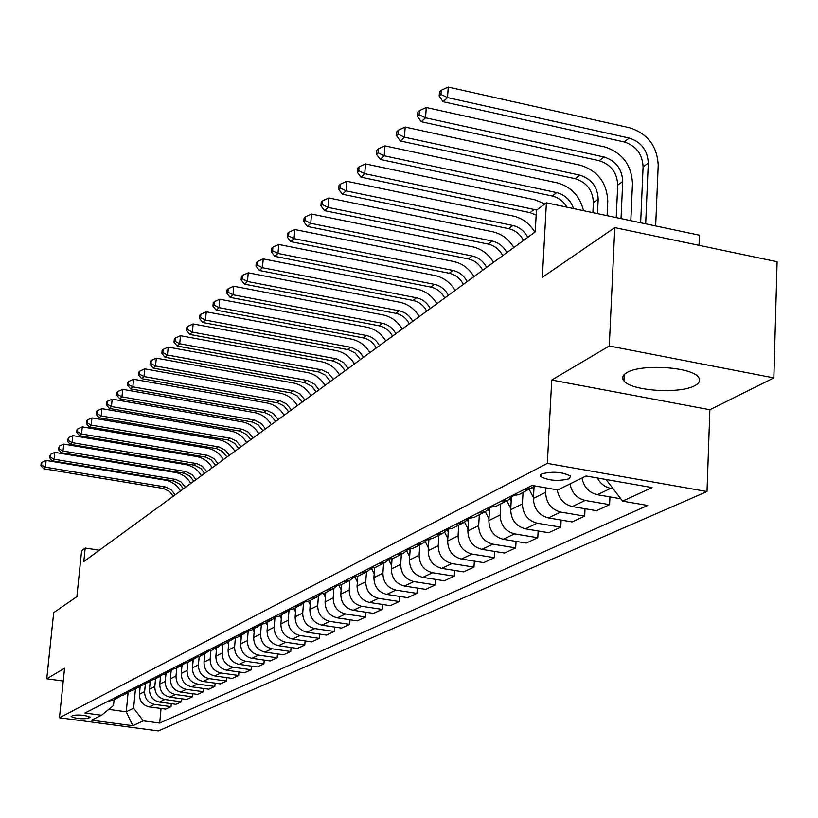 <?xml version="1.0" encoding="UTF-8"?>
<svg xmlns="http://www.w3.org/2000/svg" width="818" height="818" viewBox="0 0 818 818"><rect width="100%" height="100%" fill="white"/><g stroke="black" fill="none" stroke-linecap="round" stroke-linejoin="round"><path stroke-width="1.23" d="M626.905 372.63C622.539 375.186 621.557 377.926 623.95 380.871C631.159 390.984 680.003 394.245 694.891 385.595C699.86 382.906 700.914 379.951 698.061 376.74C690.167 366.689 640.566 363.846 626.905 372.63M541.659 473.919L540.575 476.526C548.663 480.718 558.254 481.465 569.359 478.755L570.483 476.066C562.232 471.884 552.631 471.168 541.659 473.919M699.053 245.339L699.431 235.206L546.393 202.823L536.444 210.277L535.238 231.893L83.804 561.577L85.195 548.04L81.616 550.729L76.882 596.68L53.702 612.59L46.749 678.776L63.252 681.057M773.848 377.896L777.1 261.75L614.788 227.629L609.287 345.994L551.731 380.043L547.344 463.387L707.008 491.536L709.871 409.736L773.848 377.896L609.287 345.994M547.344 463.387L59.458 717.754L158.385 730.914L707.008 491.536M88.211 718.419L90.123 717.243C85.512 715.188 79.786 714.564 72.955 715.361L71.094 716.527C75.665 718.582 81.371 719.206 88.211 718.419L88.426 716.302M108.712 709.41L126.258 711.783L133.61 708.245L143.375 720.862L159.704 723.051L647.703 505.463L622.58 501.117L606.69 480.319L607.764 479.798M143.375 720.862L132.833 725.699L91.504 720.188L101.504 715.249L113.518 705.515L114.08 699.799M622.58 501.117L652.099 487.579L586.046 475.984L557.835 489.921L532.078 485.463L84.929 713.03L101.504 715.249M546.393 202.823L542.354 277.322L614.788 227.629M59.458 717.754L64.571 668.234L46.749 678.776M99.336 550.238L85.195 548.04M128.099 692.703L126.258 711.783L132.833 725.699M135.451 688.971L133.61 708.245M140.195 686.343L139.449 694.196C139.469 701.077 142.731 705.31 149.265 706.885L165.665 709.114L171.013 706.65L171.289 703.695M145.359 683.95L144.633 691.619C144.653 698.552 147.946 702.805 154.51 704.4L171.013 706.65M150.215 681.363L149.479 689.206C149.5 696.179 152.823 700.474 159.428 702.069L176.023 704.339L181.524 701.813L181.8 698.766M155.532 678.797L154.806 686.558C154.837 693.582 158.171 697.907 164.817 699.513L181.524 701.813M160.522 676.21L159.786 684.083C159.817 691.149 163.181 695.505 169.868 697.13L186.668 699.441L192.322 696.834L192.598 693.705M165.993 673.5L165.267 681.363C165.297 688.48 168.682 692.856 175.41 694.502L192.322 696.834M171.115 670.883L170.389 678.817C170.42 685.985 173.825 690.392 180.604 692.048L197.608 694.4L203.426 691.721L203.702 688.5M176.739 668.05L176.013 676.026C176.054 683.235 179.479 687.682 186.299 689.349L203.426 691.721M182.005 665.382L181.279 673.408C181.32 680.668 184.776 685.136 191.637 686.823L208.866 689.216L214.837 686.466L215.124 683.142M187.792 662.447L187.066 670.535C187.107 677.846 190.594 682.345 197.496 684.042L214.837 686.466M193.212 659.707L192.486 667.836C192.537 675.198 196.034 679.738 202.987 681.445L220.431 683.889L226.576 681.057L226.872 677.641M199.163 656.69L198.437 664.881C198.488 672.294 202.015 676.864 209.019 678.592L226.576 681.057M204.735 653.868L204.009 662.11C204.071 669.574 207.619 674.175 214.664 675.913L232.332 678.408L238.662 675.494L238.958 671.967M210.87 650.729L210.134 659.063C210.206 666.578 213.784 671.22 220.87 672.979L238.662 675.494M216.606 647.846L215.88 656.21C215.952 663.787 219.551 668.449 226.688 670.218L244.592 672.764L251.106 669.768L251.402 666.128M222.925 644.564L222.189 653.081C222.261 660.699 225.891 665.402 233.079 667.191L251.106 669.768M228.825 641.66L228.099 650.136C228.181 657.815 231.842 662.56 239.071 664.359L257.21 666.956L263.917 663.858L264.224 660.106M235.349 638.173L234.602 646.915C234.684 654.645 238.375 659.42 245.656 661.241L263.917 663.858M241.422 635.279L240.696 643.878C240.789 651.67 244.49 656.486 251.821 658.316L270.206 660.964L277.118 657.784L277.435 653.899M248.151 631.547L247.394 640.555C247.486 648.398 251.228 653.255 258.611 655.106L277.118 657.784M254.398 628.705L253.672 637.437C253.774 645.341 257.537 650.218 264.971 652.089L283.601 654.799L290.738 651.517L291.055 647.498M261.351 624.686L260.584 634.001C260.686 641.966 264.49 646.885 271.975 648.776L290.738 651.517M267.783 621.915L267.057 630.78C267.169 638.807 270.993 643.766 278.529 645.668L297.425 648.429L304.777 645.044L305.104 640.903M265.431 621.169L271.913 619.829L274.96 617.57L274.183 627.242C274.306 635.32 278.161 640.33 285.748 642.253L304.777 645.044M281.596 614.921L280.871 623.919C280.993 632.058 284.879 637.099 292.517 639.042L311.678 641.864L319.265 638.367L319.593 634.083M288.989 610.698L288.222 620.259C288.365 628.469 292.271 633.551 299.971 635.514L319.265 638.367M295.85 607.702L295.124 616.833C295.267 625.105 299.214 630.228 306.965 632.202L326.392 635.095L334.225 631.486L334.562 627.038M303.468 603.561L302.721 613.06C302.875 621.394 306.852 626.568 314.654 628.561L334.225 631.486M310.574 600.238L309.848 609.512C310.002 617.917 314.01 623.122 321.873 625.146L341.576 628.091L349.685 624.369L350.012 619.768M318.427 596.117L317.701 605.617C317.865 614.083 321.903 619.338 329.828 621.373L349.685 624.369M325.779 592.539L325.063 601.956C325.237 610.494 329.306 615.79 337.292 617.846L357.282 620.862L365.656 617.007L365.994 612.242M333.897 588.377L333.182 597.927C333.355 606.527 337.466 611.874 345.503 613.95L365.656 617.007M341.505 584.563L340.799 594.144C340.983 602.815 345.124 608.193 353.223 610.3L373.509 613.388L382.17 609.4L382.507 604.461M349.899 580.31L349.194 589.972C349.388 598.715 353.56 604.154 361.72 606.271L382.17 609.4M357.773 576.322L357.067 586.056C357.272 594.87 361.484 600.351 369.705 602.488L390.298 605.657L399.256 601.537L399.603 596.404M366.464 571.925L365.758 581.741C365.963 590.627 370.217 596.158 378.509 598.326L399.256 601.537M374.624 567.753L373.918 577.682C374.133 586.649 378.417 592.222 386.771 594.41L407.671 597.651L416.945 593.387L417.303 588.06M383.611 563.234L382.906 573.213C383.141 582.252 387.466 587.886 395.881 590.095L416.945 593.387M392.067 558.817L391.362 569.011C391.597 578.132 395.963 583.807 404.44 586.046L425.667 589.369L435.278 584.942L435.636 579.41M401.372 554.236L400.687 564.379C400.932 573.582 405.329 579.308 413.877 581.578L435.278 584.942M410.145 549.491L409.44 560.023C409.706 569.297 414.143 575.085 422.753 577.375L444.307 580.78L454.276 576.189L454.634 570.432M419.787 544.9L419.113 555.228C419.378 564.584 423.857 570.422 432.538 572.733L454.276 576.189M428.908 539.757L428.192 550.708C428.479 560.146 432.988 566.036 441.74 568.377L463.642 571.874L473.98 567.119L474.348 561.128M438.898 535.217L438.223 545.729C438.509 555.248 443.07 561.199 451.904 563.571L473.98 567.119M448.376 529.573L447.651 541.046C447.957 550.647 452.558 556.649 461.454 559.042L483.704 562.641L494.44 557.692L494.798 551.455M458.724 525.176L458.06 535.872C458.377 545.565 463.029 551.629 471.996 554.052L494.44 557.692M468.591 518.929L467.855 530.994C468.182 540.78 472.876 546.905 481.925 549.348L504.542 553.04L515.688 547.907L516.056 541.404M479.328 514.737L478.673 525.626C479.021 535.504 483.755 541.68 492.876 544.164L515.688 547.907M489.573 508.367L488.857 520.565C489.215 530.524 493.99 536.772 503.193 539.277L526.189 543.07L537.774 537.733L538.142 530.943M500.749 503.878L500.105 514.972C500.473 525.033 505.299 531.342 514.583 533.888L537.774 537.733M511.373 497.784L510.698 509.716C511.086 519.87 515.953 526.23 525.309 528.806L548.694 532.712L560.759 527.15L561.117 520.064M523.029 492.589L522.405 503.898C522.804 514.154 527.722 520.585 537.17 523.193L560.759 527.15M534.072 486.628L533.428 498.418C533.847 508.765 538.806 515.258 548.336 517.896L572.119 521.915L584.676 516.138L585.034 508.724M545.862 487.855L545.626 492.354C546.056 502.814 551.066 509.379 560.678 512.058L584.676 516.138M606.731 479.614L606.69 480.319M108.078 701.251L113.528 700.085L120.645 696.098M159.704 723.051L161.054 708.49M569.982 483.919C571.833 492.886 576.894 498.397 585.187 500.452L609.604 504.655L609.962 496.894M609.604 504.655L596.516 510.688L572.314 506.546C563.95 504.45 558.919 498.878 557.222 489.818M113.068 698.715L118.549 697.539M117.741 696.333L123.252 695.157L130.563 691.057M122.864 693.725L128.416 692.539M127.659 691.282L133.242 690.095L140.757 685.873M132.935 688.603L138.549 687.406M137.864 686.087L143.508 684.891L151.238 680.545M143.283 683.337L148.968 682.12M148.355 680.75L154.07 679.533L162.025 675.055M153.927 677.918L159.684 676.69M159.152 675.259L164.939 674.032L173.119 669.421M164.878 672.345L170.706 671.108M170.256 669.605L176.115 668.367L184.541 663.602M176.156 666.598L182.066 665.351M181.688 663.787L187.629 662.529L196.3 657.621M187.772 660.688L193.754 659.431M193.467 657.795L199.49 656.527L208.416 651.455M199.735 654.605L205.788 653.326M205.604 651.619L211.698 650.341L220.901 645.095M212.066 648.326L218.202 647.038M218.12 645.249L224.296 643.95L233.784 638.541M224.786 641.854L231.003 640.555M231.024 638.674L237.292 637.375L247.077 631.772M237.905 635.177L244.204 633.868M244.347 631.905L250.697 630.576L260.789 624.788M251.443 628.285L257.834 626.956M258.099 624.901L264.531 623.572L271.913 619.829M272.302 617.672L278.836 616.322L289.603 610.116M279.879 613.817L286.453 612.457M286.985 610.197L293.611 608.837L304.736 602.396M294.817 606.21L301.484 604.839M302.169 602.477L308.887 601.097L317.036 596.966L320.4 594.41M310.267 598.347L317.036 596.966M317.875 594.481L324.695 593.081L333.13 588.807L336.607 586.148M326.27 590.207L333.13 588.807M334.143 586.199L341.065 584.788L349.807 580.361L353.386 577.59M342.834 581.782L349.807 580.361M350.994 577.62L358.018 576.199L367.077 571.608L370.789 568.715M360.002 573.04L367.077 571.608M368.468 568.735L375.595 567.293L384.992 562.539L388.826 559.502M377.804 563.98L384.992 562.539M386.587 559.512L393.826 558.06L403.571 553.121L407.548 549.941M396.27 554.584L403.571 553.121M405.391 549.941L412.742 548.469L422.875 543.336L426.986 540.013M415.452 544.819L422.875 543.336M424.931 540.003L432.395 538.51L442.927 533.183L447.19 529.686M435.391 534.675L442.927 533.183M445.237 529.665L452.824 528.162L463.775 522.61L468.203 518.949M456.117 524.123L463.775 522.61M466.362 518.909L474.082 517.395L485.473 511.618L490.074 507.763M477.692 513.142L485.473 511.618M488.366 507.712L496.209 506.178L508.08 500.166L512.845 496.107M500.166 501.71L508.08 500.166M511.281 496.045L519.266 494.501L534.839 485.943M581.966 477.998C583.837 487.058 588.96 492.62 597.314 494.706L620.78 498.765M523.592 489.788L531.639 488.234M597.314 477.968C600.432 483.683 604.911 487.139 610.749 488.346L613.142 488.765M551.731 380.043L709.871 409.736M140.062 687.774L139.571 686.793M173.232 496.27L169.653 491.618L163.661 488.52L43.712 468.775L45.419 467.201L41.575 465.064L41.871 462.364L41.197 462.998L40.9 465.698L41.575 465.064M175.246 494.798L170.89 489.512L165.655 487.027L45.419 467.201L46.145 460.452L165.348 480.176C171.923 481.434 176.974 485.033 180.522 490.943M46.145 460.452L41.871 462.364M40.9 465.698L43.712 468.775M150.083 682.846L149.551 681.793M183.426 488.827L179.796 484.113L173.733 480.974L52.332 460.841L54.09 459.235L50.195 457.068L50.491 454.338L49.499 457.712L50.195 457.068M185.492 487.313L181.085 481.966L175.778 479.44L54.09 459.235L54.816 452.395L175.461 472.497C182.107 473.786 187.23 477.426 190.819 483.428M54.816 452.395L50.491 454.338M49.499 457.712L52.332 460.841M160.379 677.795L159.796 676.629M193.886 481.189L189.428 475.779L184.07 473.223L61.197 452.702L62.996 451.045L59.049 448.857L59.336 446.086L58.334 449.522L59.049 448.857M196.003 479.634L192.322 474.849L186.177 471.649L62.996 451.045L63.732 444.113L185.839 464.624C192.578 465.933 197.751 469.624 201.392 475.708M63.732 444.113L59.336 446.086M58.334 449.522L61.197 452.702M170.952 672.6L170.308 671.312M204.623 473.346L200.901 468.509L194.684 465.268L70.297 444.327L72.148 442.63L68.139 440.421L68.436 437.61L67.403 441.106L68.139 440.421M206.811 471.751L202.281 466.25L196.841 463.653L72.148 442.63L72.884 435.616L196.504 456.536C203.314 457.865 208.57 461.618 212.251 467.773M72.884 435.616L68.436 437.61M67.403 441.106L70.297 444.327M181.831 667.263L181.115 665.832M215.655 465.289L211.085 459.726L205.594 457.098L79.653 435.728L81.555 433.98L77.485 431.751L77.782 428.908L77.025 429.614L76.728 432.446L77.485 431.751M217.905 463.642L214.122 458.724L207.813 455.432L81.555 433.98L82.291 426.884L207.455 448.223C214.357 449.583 219.674 453.387 223.406 459.624M82.291 426.884L77.782 428.908M76.728 432.446L79.653 435.728M193.028 661.782L192.23 660.198M226.995 457.006L222.363 451.362L216.801 448.693L89.274 426.894L91.227 425.094L87.097 422.824L87.393 419.951L86.616 420.677L86.319 423.55L87.097 422.824M229.306 455.319L225.471 450.329L219.081 446.986L91.227 425.094L91.974 417.896L218.713 439.675C225.696 441.066 231.085 444.92 234.878 451.25M91.974 417.896L87.393 419.951M86.319 423.55L89.274 426.894M204.541 656.148L203.662 654.41M238.662 448.489L234.776 443.438L228.324 440.053L99.172 417.793L101.176 415.943L96.984 413.652L97.281 410.738L96.483 411.485L96.176 414.399L96.984 413.652M241.034 446.761L236.32 441.025L230.676 438.295L101.176 415.943L101.923 408.652L230.298 430.892C237.363 432.313 242.823 436.229 246.668 442.64M101.923 408.652L97.281 410.738M96.176 414.399L99.172 417.793M216.392 650.361L215.431 648.449M250.656 439.726L246.719 434.614L240.185 431.168L109.346 408.438L111.422 406.536L107.158 404.215L107.455 401.26L106.626 402.027L106.33 404.982L107.158 404.215M253.089 437.947L248.314 432.129L242.588 429.368L111.422 406.536L112.168 399.143L242.2 421.863C249.357 423.305 254.889 427.282 258.785 433.785M112.168 399.143L107.455 401.26M106.33 404.982L109.346 408.438M228.59 644.4L227.547 642.304M262.987 430.718L258.151 424.828L252.373 422.027L119.827 398.806L121.964 396.842L117.628 394.501L117.925 391.505L117.076 392.292L116.78 395.288L117.628 394.501M265.502 428.888L261.504 423.673L254.858 420.166L121.964 396.842L122.71 389.348L254.449 412.569C261.709 414.041 267.312 418.07 271.269 424.675M122.71 389.348L117.925 391.505M116.78 395.288L119.827 398.806M241.167 638.265L240.022 635.985M275.686 421.444L270.789 415.472L264.93 412.62L130.624 388.887L132.823 386.863L128.416 384.491L128.712 381.454L127.843 382.262L127.536 385.298L128.416 384.491M278.273 419.552L273.355 413.56L267.486 410.708L132.823 386.863L133.579 379.266L267.067 402.998C274.408 404.501 280.093 408.601 284.112 415.299M133.579 379.266L128.712 381.454M127.536 385.298L130.624 388.887M254.132 631.946L252.885 629.471M288.764 411.894L283.795 405.83L277.864 402.926L141.749 378.662L144.009 376.577L139.53 374.174L139.827 371.096L138.927 371.934L138.631 375.012L139.53 374.174M291.433 409.951L286.443 403.867L280.492 400.953L144.009 376.577L144.766 368.877L280.053 393.141C287.496 394.675 293.263 398.836 297.333 405.636M144.766 368.877L139.827 371.096M138.631 375.012L141.749 378.662M267.496 625.443L266.147 622.754M302.241 402.047L297.2 395.892L291.177 392.947L153.211 368.12L155.543 365.973L150.982 363.54L151.289 360.421L150.359 361.28L150.052 364.409L150.982 363.54M304.991 400.043L299.92 393.867L293.887 390.912L155.543 365.973L156.299 358.161L293.437 382.988C300.983 384.552 306.822 388.785 310.963 395.687M156.299 358.161L151.289 360.421M150.052 364.409L153.211 368.12M281.29 618.735L279.817 615.821M316.126 391.914L311.903 386.393L304.909 382.66L165.031 357.261L167.445 355.043L162.802 352.578L163.109 349.409L162.148 350.298L161.841 353.468L162.802 352.578M318.959 389.838L314.715 384.307L307.701 380.564L167.445 355.043L168.201 347.118L307.231 372.517C314.879 374.123 320.809 378.417 325.012 385.421M168.201 347.118L163.109 349.409M161.841 353.468L165.031 357.261M295.523 611.823L293.938 608.674M330.452 381.454L325.247 375.094L319.061 372.047L177.23 346.045L179.715 343.754L175.001 341.259L175.297 338.049L174.316 338.969L174.009 342.18L175.001 341.259M333.366 379.317L328.151 372.947L321.944 369.889L179.715 343.754L180.471 335.717L321.464 361.72C329.214 363.356 335.227 367.732 339.49 374.849M180.471 335.717L175.297 338.049M174.009 342.18L177.23 346.045M310.226 604.696L308.509 601.281M345.227 370.666L339.94 364.204L333.672 361.096L189.827 334.47L192.394 332.108L187.588 329.582L187.895 326.321L186.872 327.272L186.565 330.533L187.588 329.582M348.233 368.458L343.867 362.752L336.648 358.867L192.394 332.108L193.15 323.948L336.137 350.585C344 352.261 350.094 356.709 354.439 363.938M193.15 323.948L187.895 326.321M186.565 330.533L189.827 334.47M325.421 597.345L323.539 593.612M360.472 359.521L355.114 352.967L348.744 349.797L202.833 322.517L205.482 320.083L200.584 317.517L200.891 314.204L199.837 315.186L199.531 318.499L200.584 317.517M363.581 357.251L359.143 351.454L351.822 347.497L205.482 320.083L206.238 311.791L351.29 339.092C359.266 340.799 365.452 345.329 369.859 352.67M206.238 311.791L200.891 314.204M199.531 318.499L202.833 322.517M341.126 589.747L339.041 585.627M376.219 348.028C373.294 342.527 368.949 339.153 363.161 337.875L216.269 310.165L219.009 307.64L214.019 305.053L214.326 301.689L213.242 302.701L212.936 306.065L214.019 305.053M379.429 345.677C376.505 340.165 372.129 336.771 366.331 335.492L219.009 307.64L219.766 299.235L366.934 327.21C375.022 328.969 381.311 333.58 385.789 341.034M219.766 299.235L214.326 301.689M212.936 306.065L216.269 310.165M357.374 581.905L355.053 577.303M392.497 336.137C389.521 330.564 385.094 327.118 379.225 325.809L230.165 297.394L232.997 294.787L227.915 292.159L228.222 288.744L227.097 289.787L226.791 293.202L227.915 292.159M395.81 333.713C392.824 328.12 388.397 324.664 382.507 323.345L232.997 294.787L233.754 286.239L383.11 314.94C391.311 316.74 397.691 321.433 402.251 329.01M233.754 286.239L228.222 288.744M226.791 293.202L230.165 297.394M374.194 573.796L371.566 568.612M409.317 323.856C406.29 318.182 401.802 314.674 395.84 313.335L244.541 284.183L247.476 281.484L242.292 278.815L242.598 275.349L241.433 276.433L241.126 279.899L242.292 278.815M412.742 321.351C409.706 315.656 405.207 312.139 399.235 310.789L247.476 281.484L248.232 272.803L399.828 302.261C408.151 304.102 414.634 308.877 419.266 316.586M248.232 272.803L242.598 275.349M241.126 279.899L244.541 284.183M391.607 565.412L388.693 559.655M391.689 558.939L392.016 559.573M426.71 311.147C423.632 305.38 419.072 301.811 413.029 300.441L259.418 270.502L262.455 267.711L257.169 265.012L257.476 261.484L256.269 262.609L255.962 266.126L257.169 265.012M430.268 308.56C427.17 302.762 422.599 299.184 416.536 297.803L262.455 267.711L263.212 258.897L417.129 289.132C425.575 291.024 432.16 295.891 436.873 303.734M263.212 258.897L257.476 261.484M255.962 266.126L259.418 270.502M409.665 556.741L406.689 550.862M409.552 549.645L410.074 550.667M444.716 297.997C441.587 292.128 436.945 288.488 430.81 287.087L274.828 256.341L277.977 253.447L272.588 250.707L272.895 247.118L271.637 248.294L271.331 251.862L272.588 250.707M448.397 295.308C445.248 289.419 440.595 285.768 434.44 284.357L277.977 253.447L278.733 244.48L435.033 275.554C443.601 277.486 450.299 282.445 455.094 290.421M278.733 244.48L272.895 247.118M271.331 251.862L274.828 256.341M428.387 547.763L425.309 541.7M428.019 539.911L428.796 541.455M463.366 284.378C460.176 278.406 455.462 274.695 449.235 273.253L290.799 241.658L294.061 238.662L288.57 235.881L288.866 232.24L287.568 233.447L287.261 237.087L288.57 235.881M467.18 281.596C463.97 275.605 459.246 271.883 452.998 270.431L294.061 238.662L294.817 229.551L453.571 261.474C462.282 263.468 469.082 268.519 473.97 276.637M294.817 229.551L288.866 232.24M287.261 237.087L290.799 241.658M447.814 538.469L444.603 532.14M447.139 529.757L448.233 531.894M482.692 270.267C479.44 264.183 474.655 260.41 468.325 258.928L307.363 226.433L310.748 223.324L305.134 220.502L305.441 216.801L304.091 218.058L303.785 221.75L305.134 220.502M486.638 267.384C483.377 261.279 478.571 257.486 472.221 255.993L310.748 223.324L311.505 214.06L472.794 246.893C481.638 248.938 488.55 254.091 493.52 262.353M311.505 214.06L305.441 216.801M303.785 221.75L307.363 226.433M467.988 528.827L464.593 522.15M467.354 519.921L468.407 521.986M502.733 255.635C499.42 249.439 494.542 245.584 488.121 244.071L324.552 210.635L328.069 207.404L322.333 204.541L322.64 200.778L321.239 202.077L320.932 205.839L322.333 204.541M506.833 252.639C503.499 246.422 498.612 242.557 492.16 241.024L328.069 207.404L328.816 197.976L492.722 231.77C501.7 233.866 508.735 239.132 513.806 247.547M328.816 197.976L322.64 200.778M320.932 205.839L324.552 210.635M488.959 518.837L485.33 511.7M488.326 509.634L489.379 511.7M523.52 240.451C520.146 234.142 515.187 230.206 508.653 228.651L342.405 194.224L346.065 190.87L340.196 187.966L340.493 184.132L339.041 185.492L338.744 189.316L340.196 187.966M527.774 237.343C524.379 231.013 519.41 227.067 512.855 225.492L346.065 190.87L346.801 181.279L513.407 216.085C522.528 218.232 529.675 223.6 534.849 232.179M346.801 181.279L340.493 184.132M338.744 189.316L342.405 194.224M510.769 508.469L506.853 500.79M510.095 498.878L511.189 501.025M536.179 215.062L529.982 212.639L360.963 177.169L364.756 173.682L358.765 170.737L359.061 166.841L357.548 168.242L357.251 172.138L358.765 170.737M536.761 210.032L364.756 173.682L365.493 163.927L534.88 199.786L544.941 203.907M365.493 163.927L359.061 166.841M357.251 172.138L360.963 177.169M533.469 497.692L529.256 489.44M532.712 487.61L533.888 489.921M566.946 207.169C563.367 201.228 558.438 197.506 552.15 196.003L380.258 159.438L384.204 155.798L378.08 152.813L378.366 148.845L376.801 150.308L376.505 154.275L378.08 152.813M573.612 208.58C570.575 200.103 564.931 194.776 556.68 192.588L384.204 155.798L384.93 145.87L557.201 182.843C571.128 186.76 579.901 196.044 583.52 210.676M384.93 145.87L378.366 148.845M376.505 154.275L380.258 159.438M597.477 213.631L598.173 199.173C597.61 186.882 591.516 178.876 579.911 175.154L404.45 137.189L405.176 127.076L580.412 165.236C597.794 170.819 606.915 182.813 607.774 201.228L607.089 215.666M592.897 212.67L593.387 202.619C592.825 190.369 586.762 182.394 575.197 178.702L400.339 140.972L404.45 137.189L398.182 134.162L398.468 130.123L396.832 131.647L396.546 135.686L398.182 134.162M405.176 127.076L398.468 130.123M396.546 135.686L400.339 140.972M621.026 218.621L622.723 181.524C622.109 168.999 615.903 160.819 604.093 157.005L425.554 117.802L426.26 107.506L604.584 146.903C622.253 152.639 631.557 164.888 632.478 183.641L630.821 220.696M616.23 217.598L617.733 185.113C617.13 172.629 610.944 164.49 599.175 160.696L421.26 121.749L425.554 117.802L419.123 114.724L419.409 110.604L417.701 112.199L417.415 116.309L419.123 114.724M426.26 107.506L419.409 110.604M417.415 116.309L421.26 121.749M645.678 223.835L648.285 163.13C647.631 150.369 641.302 142.025 629.287 138.089L447.548 97.587L448.244 87.086L629.748 127.802C647.733 133.702 657.222 146.207 658.214 165.318L655.678 225.952M640.658 222.772L643.091 166.872C642.447 154.152 636.138 145.839 624.165 141.933L443.07 101.698L447.548 97.587L440.963 94.459L441.25 90.266L439.471 91.923L439.184 96.115L440.963 94.459M448.244 87.086L441.25 90.266M439.184 96.115L443.07 101.698M144.633 691.619L139.449 694.196M154.806 686.558L149.479 689.206M165.267 681.363L159.786 684.083M176.013 676.026L170.389 678.817M187.066 670.535L181.279 673.408M198.437 664.881L192.486 667.836M210.134 659.063L204.009 662.11M222.189 653.081L215.88 656.21M234.602 646.915L228.099 650.136M247.394 640.555L240.696 643.878M260.584 634.001L253.672 637.437M274.183 627.242L267.057 630.78M288.222 620.259L280.871 623.919M302.721 613.06L295.124 616.833M317.701 605.617L309.848 609.512M333.182 597.927L325.063 601.956M349.194 589.972L340.799 594.144M365.758 581.741L357.067 586.056M382.906 573.213L373.918 577.682M400.687 564.379L391.362 569.011M419.113 555.228L409.44 560.023M438.223 545.729L428.192 550.708M458.06 535.872L447.651 541.046M478.673 525.626L467.855 530.994M500.105 514.972L488.857 520.565M522.405 503.898L510.698 509.716M545.626 492.354L533.428 498.418M154.51 704.4L149.265 706.885M164.817 699.513L159.428 702.069M175.41 694.502L169.868 697.13M186.299 689.349L180.604 692.048M197.496 684.042L191.637 686.823M209.019 678.592L202.987 681.445M220.87 672.979L214.664 675.913M233.079 667.191L226.688 670.218M245.656 661.241L239.071 664.359M258.611 655.106L251.821 658.316M271.975 648.776L264.971 652.089M285.748 642.253L278.529 645.668M299.971 635.514L292.517 639.042M314.654 628.561L306.965 632.202M329.828 621.373L321.873 625.146M345.503 613.95L337.292 617.846M361.72 606.271L353.223 610.3M378.509 598.326L369.705 602.488M395.881 590.095L386.771 594.41M413.877 581.578L404.44 586.046M432.538 572.733L422.753 577.375M451.904 563.571L441.74 568.377M471.996 554.052L461.454 559.042M492.876 544.164L481.925 549.348M514.583 533.888L503.193 539.277M537.17 523.193L525.309 528.806M560.678 512.058L548.336 517.896M585.187 500.452L572.314 506.546M610.749 488.346L597.314 494.706M89.888 716.936L89.827 717.621M162.731 488.336L164.715 486.843M172.782 480.779L174.827 479.246M183.109 473.029L185.205 471.454M193.713 465.074L195.87 463.458M204.612 456.894L206.831 455.227M215.809 448.489L218.089 446.781M227.322 439.849L229.664 438.09M239.163 430.953L241.566 429.153M251.341 421.812L253.825 419.951M263.887 412.395L266.433 410.483M276.801 402.701L279.429 400.728M290.104 392.712L292.813 390.677M303.815 382.415L306.607 380.319M317.957 371.801L320.84 369.644M332.548 360.85L335.523 358.621M347.609 349.542L350.677 347.241M363.161 337.875L366.331 335.492M379.225 325.809L382.507 323.345M395.84 313.335L399.235 310.789M413.029 300.441L416.536 297.803M430.81 287.087L434.44 284.357M449.235 273.253L452.998 270.431M468.325 258.928L472.221 255.993M488.121 244.071L492.16 241.024M508.653 228.651L512.855 225.492M529.982 212.639L534.348 209.357M552.15 196.003L556.68 192.588M593.387 202.619L598.173 199.173M575.197 178.702L579.911 175.154M617.733 185.113L622.723 181.524M599.175 160.696L604.093 157.005M643.091 166.872L648.285 163.13M624.165 141.933L629.287 138.089M624.236 374.583L623.95 380.871M540.678 474.583L540.575 476.526"/></g></svg>
